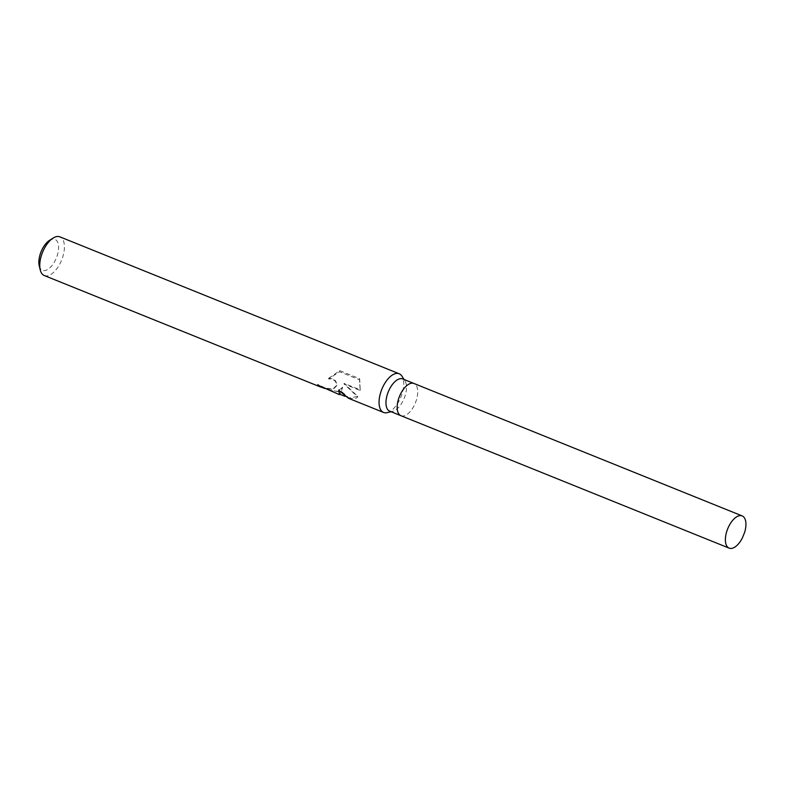 <?xml version="1.0" encoding="UTF-8"?>
<svg xmlns="http://www.w3.org/2000/svg" width="785" height="785" viewBox="0 0 785 785"><rect width="100%" height="100%" fill="white"/><g stroke="black" fill="none" stroke-linecap="round" stroke-linejoin="round"><path stroke-width="0.59" stroke-dasharray="3.92 2.94" d="M389.733 411.183A17.378 8.586 112 0 0 392.706 411.34A17.378 8.586 112 0 0 394.247 410.79A17.378 8.586 112 0 0 404.677 397.014A17.378 8.586 112 0 0 404.991 380.892A17.378 8.586 112 0 0 402.744 378.949M401.047 415.746A17.378 8.586 112 0 0 405.462 415.314A17.378 8.586 112 0 0 416.717 398.898A17.378 8.586 112 0 0 414.048 383.512M387.142 412.635A20.852 10.303 112 0 0 388.997 411.978A20.852 10.303 112 0 0 401.518 395.444A20.852 10.303 112 0 0 401.891 376.103M329.15 390.479L338.551 391.627L342.574 387.702L340.023 394.305M44.284 275.535A20.852 10.303 112 0 0 49.71 275.074A20.852 10.303 112 0 0 63.251 255.243A20.852 10.303 112 0 0 59.895 236.854M348.638 398.348L355.713 398.554L357.754 396.955L344.026 383.953L360.158 390.469L359.501 379.793L339.611 371.756L328.552 378.89L332.86 379.42L335.45 381.353L336.686 385.661L333.213 389.468L324.804 388.467M39.25 265.821A16.681 8.242 112 0 0 46.825 269.942A16.681 8.242 112 0 0 58.414 250.278A16.681 8.242 112 0 0 50.633 239.739A16.681 8.242 112 0 0 49.524 240.357M320.074 386.259A20.331 10.038 112 0 0 320.996 386.534L325.216 388.084L332.948 389.075L336.745 385.15L336.716 383.531L335.519 380.794L332.928 378.831L329.317 378.291L328.552 378.89M328.63 378.331L339.748 370.657L359.648 378.694L359.501 379.793M339.748 370.657L339.611 371.756M339.522 394.109C340.239 394.237 341.279 391.931 342.643 387.182L337.668 391.411L329.553 390.076L317.689 384.346A20.331 10.038 112 0 0 318.788 385.494M317.689 384.346L317.601 385.003M342.643 387.182L342.574 387.702M359.648 378.694L360.227 389.88L344.105 383.374L357.813 396.464L348.923 397.897L338.983 389.242L338.943 390.469M360.236 389.88L360.158 390.469M344.105 383.374L344.026 383.953M357.813 396.464L357.754 396.955M338.983 389.242L338.845 390.341M742.325 538.059A17.378 8.586 112 0 0 744.651 532.308M400.949 415.707A17.378 8.586 112 0 0 405.462 415.314A17.378 8.586 112 0 0 416.747 398.79A17.378 8.586 112 0 0 413.95 383.472M404.991 380.892L404.079 379.489M348.923 397.897L344.909 396.278M329.553 390.076L321.948 387.015M336.686 385.661L336.755 385.15M392.706 411.34L391.077 411.723"/><path stroke-width="1.18" d="M414.048 383.512A17.378 8.586 112 0 0 413.95 383.472L402.744 378.949A17.378 8.586 112 0 0 398.221 379.332A17.378 8.586 112 0 0 386.936 395.866A17.378 8.586 112 0 0 389.733 411.183L400.949 415.707A17.378 8.586 112 0 0 401.047 415.746M400.949 415.707A17.378 8.586 112 0 1 398.152 400.389A17.378 8.586 112 0 1 409.436 383.865A17.378 8.586 112 0 1 413.95 383.472A17.378 8.586 112 0 0 409.436 383.855A17.378 8.586 112 0 0 398.142 400.389A17.378 8.586 112 0 0 400.949 415.707L729.157 548.146A17.378 8.586 112 0 0 733.671 547.753A17.378 8.586 112 0 0 742.325 538.059L744.651 532.308A17.378 8.586 112 0 0 742.159 515.912A17.378 8.586 112 0 0 737.645 516.294A17.378 8.586 112 0 0 726.361 532.819A17.378 8.586 112 0 0 729.157 548.146M404.079 379.489L401.891 376.103A20.852 10.303 112 0 0 399.192 373.768A20.852 10.303 112 0 0 393.766 374.229A20.852 10.303 112 0 0 380.225 394.06A20.852 10.303 112 0 0 383.58 412.449A20.852 10.303 112 0 0 387.142 412.635L391.077 411.723M399.192 373.768L59.895 236.854A20.852 10.303 112 0 0 54.479 237.325A20.852 10.303 112 0 0 53.086 238.09A20.852 10.303 112 0 0 40.241 269.922A20.852 10.303 112 0 0 44.284 275.535L319.878 386.74A20.852 10.303 -68 0 1 317.601 385.003L339.424 394.629L338.845 390.341L348.638 398.348L383.58 412.449M320.986 386.622L320.928 387.034A20.852 10.303 -68 0 1 319.878 386.74M324.804 388.467L320.928 387.034M318.788 385.494A20.331 10.038 112 0 0 320.074 386.259L321.948 387.015M338.943 390.469L339.522 394.109L344.909 396.278M340.023 394.305L339.424 394.629M53.086 238.09L49.524 240.357A16.681 8.242 112 0 0 39.25 265.821L40.241 269.922M413.95 383.472L742.159 515.912"/></g></svg>
